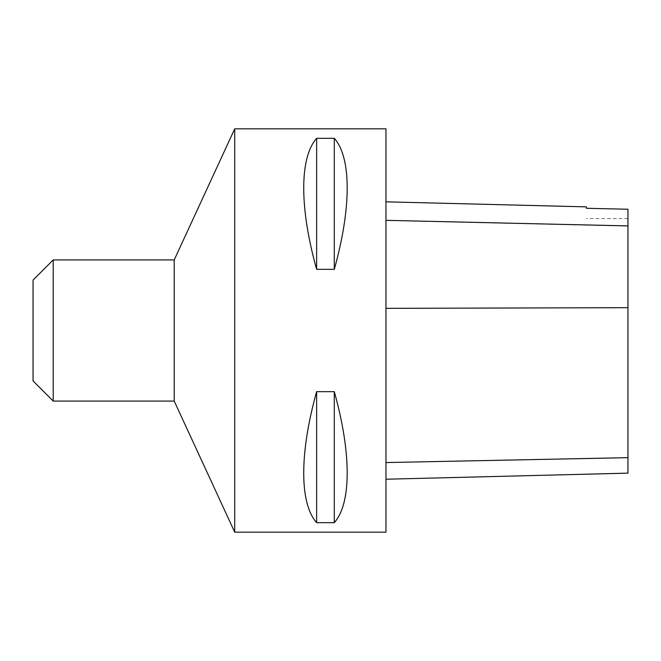 <?xml version="1.0" encoding="UTF-8"?>
<svg xmlns="http://www.w3.org/2000/svg" width="661" height="661" viewBox="0 0 661 661"><rect width="100%" height="100%" fill="white"/><g stroke="black" fill="none" stroke-linecap="round" stroke-linejoin="round"><path stroke-width="0.5" stroke-dasharray="3.31 2.48" d="M234.713 128.837L234.713 532.163M385.958 128.837L385.958 532.163M316.636 269.333L334.284 269.333C351.503 207.901 351.503 157.582 334.284 138.339L316.636 138.339C299.416 157.582 299.416 207.901 316.636 269.333L316.636 138.339M316.636 522.661L334.284 522.661C351.503 503.418 351.503 453.099 334.284 391.667L316.636 391.667C299.416 453.099 299.416 503.418 316.636 522.661L316.636 391.667M385.958 308.431L385.958 479.225L385.958 201.828L385.958 308.431L627.95 307.762L627.95 473.144M627.95 307.762L627.95 209.231L586.357 208.306L586.357 206.86M334.284 138.339L334.284 269.333M334.284 391.667L334.284 522.661M174.215 401.078L174.215 259.922M33.05 380.918L33.05 280.082M53.219 401.078L53.219 259.922M627.95 457.586L385.958 462.477M627.95 226.07L385.958 220.501M627.95 218.576L586.357 218.576"/><path stroke-width="0.99" d="M234.713 532.163L234.713 128.837L385.958 128.837L385.958 532.163L234.713 532.163L174.215 401.078L174.215 259.922L234.713 128.837M316.636 391.667L334.284 391.667C351.503 453.099 351.503 503.418 334.284 522.661L316.636 522.661C299.416 503.418 299.416 453.099 316.636 391.667L316.636 522.661M316.636 138.339L334.284 138.339C351.503 157.582 351.503 207.901 334.284 269.333L316.636 269.333C299.416 207.901 299.416 157.582 316.636 138.339L316.636 269.333M385.958 479.225L627.95 473.144L627.95 209.231L586.357 208.289L586.357 206.86L385.958 201.828M334.284 522.661L334.284 391.667M334.284 269.333L334.284 138.339M53.219 401.078L53.219 259.922L33.05 280.082L33.05 380.918L53.219 401.078L174.215 401.078M627.95 457.66L385.958 462.56M627.95 307.679L385.958 308.348M627.95 225.905L385.958 220.336M53.219 259.922L174.215 259.922"/></g></svg>
